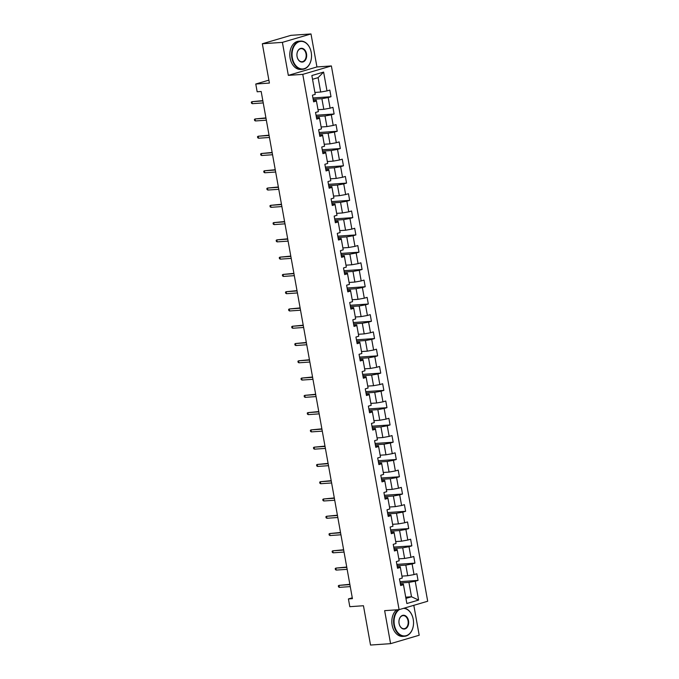 <?xml version="1.0" encoding="UTF-8"?>
<svg xmlns="http://www.w3.org/2000/svg" width="679" height="679" viewBox="0 0 679 679"><rect width="100%" height="100%" fill="white"/><g stroke="black" fill="none" stroke-linecap="round" stroke-linejoin="round"><path stroke-width="1.02" d="M310.999 33.95L290.943 35.342L262.34 43.762L282.396 42.37L288.329 75.369L302.775 74.367L331.377 65.948L316.94 66.949L310.999 33.95L282.396 42.37M302.775 74.367L399.091 609.657L427.694 601.238L331.377 65.948M399.091 609.657L384.645 610.659L390.586 643.658L419.189 635.238L413.808 605.32M390.586 643.658L370.53 645.05L363.452 605.736L349.812 606.686L348.42 598.937L352.426 598.657L261.177 91.495L257.163 91.775L255.771 84.018L269.41 83.076L262.34 43.762M314.903 92.437L320.692 92.038L318.103 77.644L312.535 79.282L315.243 94.364L312.425 95.196L313.622 101.842L316.439 101.01L318.358 111.636L315.531 112.468L316.728 119.114L319.546 118.282L321.464 128.917L318.638 129.748L319.834 136.386L322.661 135.562L324.57 146.189L321.753 147.02L322.941 153.666L325.767 152.834L327.677 163.461L324.859 164.293L326.056 170.938L328.874 170.106L330.783 180.741L327.965 181.573L329.162 188.21L331.98 187.379L333.898 198.013L331.072 198.845L332.269 205.491L335.087 204.659L337.005 215.285L334.178 216.117L335.375 222.763L338.201 221.931L340.111 232.566L337.293 233.389L338.482 240.035L341.308 239.203L343.218 249.838L340.4 250.67L341.596 257.316L344.414 256.484L346.324 267.11L343.506 267.942L344.703 274.588L347.521 273.756L349.439 284.382L346.613 285.214L347.809 291.86L350.636 291.028L352.545 301.663L349.719 302.494L350.916 309.132L353.742 308.308L355.652 318.935L352.834 319.767L354.022 326.412L356.848 325.581L358.758 336.207L355.94 337.039L357.137 343.684L359.955 342.853L361.865 353.487L359.047 354.311L360.243 360.956L363.061 360.125L364.979 370.759L362.153 371.591L363.35 378.237L366.176 377.405L368.086 388.032L365.26 388.863L366.456 395.509L369.283 394.677L371.192 405.304L368.374 406.135L369.563 412.781L372.389 411.949L374.299 422.584L371.481 423.416L372.678 430.053L375.495 429.23L377.414 439.856L374.587 440.688L375.784 447.334L378.602 446.502L380.52 457.128L377.694 457.96L378.89 464.606L381.717 463.774L383.627 474.409L380.8 475.241L381.997 481.878L384.823 481.046L386.733 491.681L383.915 492.513L385.112 499.158L387.93 498.327L389.839 508.953L387.022 509.785L388.218 516.43L391.036 515.599L392.954 526.233L390.128 527.057L391.325 533.702L394.143 532.871L396.061 543.506L393.234 544.337L394.431 550.975L397.257 550.151L399.167 560.778L396.349 561.609L397.538 568.255L400.364 567.423L402.274 578.05L399.456 578.881L400.652 585.527L403.47 584.695L406.857 603.521L418.612 600.066L411.508 596.765L408.919 582.37L400.186 582.972M315.243 94.364L311.856 75.539L323.611 72.084L326.998 90.91L329.816 90.078L331.012 96.724L312.926 97.971M418.612 600.066L415.225 581.241L418.043 580.409L416.847 573.763L414.029 574.595L412.111 563.96L414.937 563.129L413.74 556.491L410.922 557.323L409.004 546.688L411.83 545.857L410.634 539.211L407.807 540.043L405.898 529.416L408.716 528.585L407.527 521.939L404.701 522.771L402.791 512.136L405.609 511.312L404.412 504.667L401.595 505.499L399.685 494.864L402.503 494.032L401.306 487.386L398.488 488.218L396.57 477.592L399.396 476.76L398.2 470.114L395.373 470.946L393.464 460.32L396.29 459.488L395.093 452.842L392.267 453.674L390.357 443.039L393.175 442.207L391.987 435.57L389.16 436.393L387.251 425.767L390.069 424.935L388.872 418.289L386.054 419.121L384.144 408.495L386.962 407.663L385.765 401.017L382.948 401.849L381.029 391.214L383.856 390.391L382.659 383.745L379.833 384.577L377.923 373.942L380.749 373.111L379.553 366.465L376.726 367.297L374.816 356.67L377.634 355.838L376.446 349.193L373.62 350.024L371.71 339.398L374.528 338.566L373.331 331.921L370.513 332.752L368.595 322.118L371.421 321.286L370.225 314.649L367.407 315.472L365.489 304.846L368.315 304.014L367.118 297.368L364.292 298.2L362.382 287.573L365.209 286.742L364.012 280.096L361.186 280.928L359.276 270.293L362.094 269.461L360.897 262.824L358.079 263.656L356.169 253.021L358.987 252.189L357.791 245.543L354.973 246.375L353.055 235.749L355.881 234.917L354.684 228.271L351.866 229.103L349.948 218.468L352.774 217.645L351.578 210.999L348.751 211.831L346.842 201.196L349.66 200.364L348.471 193.719L345.645 194.55L343.735 183.924L346.553 183.092L345.356 176.447L342.539 177.278L340.629 166.652L343.447 165.82L342.25 159.175L339.432 160.006L337.514 149.372L340.34 148.54L339.144 141.903L336.326 142.726L334.408 132.099L337.234 131.268L336.037 124.622L333.211 125.454L331.301 114.827L334.119 113.996L332.931 107.35L330.104 108.182L328.195 97.547L331.012 96.724M318.358 111.636L316.321 100.322L313.384 100.526M313.163 99.287L321.888 98.684L323.807 109.311L318.018 109.718M316.321 100.322L316.439 101.01M328.195 97.547L321.888 98.684M330.104 108.182L323.807 109.311M321.464 128.917L319.436 117.594L316.49 117.798M316.27 116.567L325.003 115.956L326.913 126.591L321.125 126.99M319.436 117.594L319.546 118.282M331.301 114.827L325.003 115.956M333.211 125.454L326.913 126.591M324.57 146.189L322.542 134.875L319.597 135.079M319.376 133.839L328.11 133.237L330.019 143.863L324.231 144.262M322.542 134.875L322.661 135.562M334.408 132.099L328.11 133.237M336.326 142.726L330.019 143.863M327.677 163.461L325.648 152.147L322.712 152.351M322.483 151.111L331.216 150.509L333.126 161.135L327.337 161.543M325.648 152.147L325.767 152.834M337.514 149.372L331.216 150.509M339.432 160.006L333.126 161.135M330.783 180.741L328.755 169.419L325.818 169.623M325.597 168.384L334.323 167.781L336.232 178.416L330.444 178.815M328.755 169.419L328.874 170.106M340.629 166.652L334.323 167.781M342.539 177.278L336.232 178.416M333.898 198.013L331.87 186.691L328.925 186.895M328.704 185.664L337.429 185.053L339.347 195.688L333.559 196.087M331.87 186.691L331.98 187.379M343.735 183.924L337.429 185.053M345.645 194.55L339.347 195.688M337.005 215.285L334.976 203.972L332.031 204.175M331.81 202.936L340.544 202.334L342.454 212.96L336.665 213.359M334.976 203.972L335.087 204.659M346.842 201.196L340.544 202.334M348.751 211.831L342.454 212.96M340.111 232.566L338.083 221.244L335.137 221.447M334.917 220.208L343.65 219.606L345.56 230.232L339.772 230.639M338.083 221.244L338.201 221.931M349.948 218.468L343.65 219.606M351.866 229.103L345.56 230.232M343.218 249.838L341.189 238.516L338.252 238.719M338.023 237.489L346.757 236.878L348.666 247.512L342.878 247.911M341.189 238.516L341.308 239.203M353.055 235.749L346.757 236.878M354.973 246.375L348.666 247.512M346.324 267.11L344.295 255.796L341.359 256M341.138 254.761L349.863 254.158L351.781 264.785L345.984 265.183M344.295 255.796L344.414 256.484M356.169 253.021L349.863 254.158M358.079 263.656L351.781 264.785M349.439 284.382L347.41 273.068L344.465 273.272M344.245 272.033L352.97 271.43L354.888 282.057L349.099 282.464M347.41 273.068L347.521 273.756M359.276 270.293L352.97 271.43M361.186 280.928L354.888 282.057M352.545 301.663L350.517 290.34L347.572 290.544M347.351 289.313L356.085 288.702L357.994 299.337L352.206 299.736M350.517 290.34L350.636 291.028M362.382 287.573L356.085 288.702M364.292 298.2L357.994 299.337M355.652 318.935L353.623 307.612L350.678 307.825M350.457 306.585L359.191 305.974L361.101 316.609L355.312 317.008M353.623 307.612L353.742 308.308M365.489 304.846L359.191 305.974M367.407 315.472L361.101 316.609M358.758 336.207L356.73 324.893L353.793 325.097M353.564 323.858L362.297 323.255L364.207 333.881L358.419 334.289M356.73 324.893L356.848 325.581M368.595 322.118L362.297 323.255M370.513 332.752L364.207 333.881M361.865 353.487L359.836 342.165L356.899 342.369M356.679 341.13L365.404 340.527L367.322 351.153L361.534 351.561M359.836 342.165L359.955 342.853M371.71 339.398L365.404 340.527M373.62 350.024L367.322 351.153M364.979 370.759L362.951 359.437L360.006 359.641M359.785 358.41L368.51 357.799L370.428 368.434L364.64 368.833M362.951 359.437L363.061 360.125M374.816 356.67L368.51 357.799M376.726 367.297L370.428 368.434M368.086 388.032L366.057 376.718L363.112 376.921M362.892 375.682L371.625 375.08L373.535 385.706L367.746 386.105M366.057 376.718L366.176 377.405M377.923 373.942L371.625 375.08M379.833 384.577L373.535 385.706M371.192 405.304L369.164 393.99L366.219 394.193M365.998 392.954L374.732 392.352L376.641 402.978L370.853 403.385M369.164 393.99L369.283 394.677M381.029 391.214L374.732 392.352M382.948 401.849L376.641 402.978M374.299 422.584L372.27 411.262L369.334 411.466M369.104 410.235L377.838 409.624L379.748 420.259L373.959 420.657M372.27 411.262L372.389 411.949M384.144 408.495L377.838 409.624M386.054 419.121L379.748 420.259M377.414 439.856L375.377 428.542L372.44 428.746M372.219 427.507L380.944 426.896L382.863 437.531L377.074 437.93M375.377 428.542L375.495 429.23M387.251 425.767L380.944 426.896M389.16 436.393L382.863 437.531M380.52 457.128L378.492 445.814L375.546 446.018M375.326 444.779L384.051 444.176L385.969 454.803L380.181 455.21M378.492 445.814L378.602 446.502M390.357 443.039L384.051 444.176M392.267 453.674L385.969 454.803M383.627 474.409L381.598 463.086L378.653 463.29M378.432 462.051L387.166 461.448L389.075 472.083L383.287 472.482M381.598 463.086L381.717 463.774M393.464 460.32L387.166 461.448M395.373 470.946L389.075 472.083M386.733 491.681L384.704 480.359L381.759 480.562M381.539 479.332L390.272 478.72L392.182 489.355L386.393 489.754M384.704 480.359L384.823 481.046M396.57 477.592L390.272 478.72M398.488 488.218L392.182 489.355M389.839 508.953L387.811 497.639L384.874 497.843M384.645 496.604L393.379 496.001L395.288 506.627L389.5 507.026M387.811 497.639L387.93 498.327M399.685 494.864L393.379 496.001M401.595 505.499L395.288 506.627M392.954 526.233L390.917 514.911L387.981 515.115M387.76 513.876L396.485 513.273L398.403 523.899L392.615 524.307M390.917 514.911L391.036 515.599M402.791 512.136L396.485 513.273M404.701 522.771L398.403 523.899M396.061 543.506L394.032 532.183L391.087 532.387M390.866 531.156L399.591 530.545L401.51 541.18L395.721 541.579M394.032 532.183L394.143 532.871M405.898 529.416L399.591 530.545M407.807 540.043L401.51 541.18M399.167 560.778L397.139 549.464L394.193 549.667M393.973 548.428L402.706 547.826L404.616 558.452L398.828 558.851M397.139 549.464L397.257 550.151M409.004 546.688L402.706 547.826M410.922 557.323L404.616 558.452M402.274 578.05L400.245 566.736L397.3 566.94M397.079 565.7L405.813 565.098L407.723 575.724L401.934 576.131M400.245 566.736L400.364 567.423M412.111 563.96L405.813 565.098M414.029 574.595L407.723 575.724M406.857 603.521L403.351 584.008L400.415 584.212M405.719 597.172L411.508 596.765L405.94 598.403M403.351 584.008L403.47 584.695M415.225 581.241L408.919 582.37M268.884 80.156L255.771 84.018M352.274 597.8L348.42 598.937M323.611 72.084L318.103 77.644M312.535 79.282L311.856 75.539M326.998 90.91L320.692 92.038M418.043 580.409L399.956 581.665M414.937 563.129L396.842 564.385M411.83 545.857L393.735 547.113M408.716 528.585L390.629 529.841M405.609 511.312L387.522 512.56M402.503 494.032L384.416 495.288M399.396 476.76L381.301 478.016M396.29 459.488L378.195 460.744M393.175 442.207L375.088 443.463M390.069 424.935L371.982 426.191M386.962 407.663L368.875 408.919M383.856 390.391L365.76 391.639M380.749 373.111L362.654 374.367M377.634 355.838L359.547 357.095M374.528 338.566L356.441 339.823M371.421 321.286L353.335 322.542M368.315 304.014L350.22 305.27M365.209 286.742L347.113 287.998M362.094 269.461L344.007 270.717M358.987 252.189L340.9 253.445M355.881 234.917L337.786 236.173M352.774 217.645L334.679 218.901M349.66 200.364L331.573 201.621M346.553 183.092L328.466 184.349M343.447 165.82L325.36 167.076M340.34 148.54L322.245 149.796M337.234 131.268L319.138 132.524M334.119 113.996L316.032 115.252M288.329 75.369L316.94 66.949M349.846 584.305L338.991 585.374L349.906 584.619M339.347 587.369L338.532 586.902L338.337 585.799L338.991 585.374L339.347 587.369L350.262 586.614M399.354 609.581A13.809 9.718 86 0 0 394.372 624.918A13.809 9.718 86 0 0 404.828 635.917A13.809 9.718 86 0 0 413.536 623.398A13.809 9.718 86 0 0 413.273 619.562A13.809 9.718 86 0 0 413.239 619.367A13.809 9.718 86 0 0 403.513 608.359M404.268 608.129A14.149 9.956 -94 0 1 413.231 619.316A14.149 9.956 -94 0 1 413.265 619.511A14.149 9.956 -94 0 1 413.265 619.537L413.265 619.511M413.536 623.441L413.536 623.398A14.149 9.956 -94 0 1 413.536 623.441A14.149 9.956 -94 0 1 404.54 636.274A14.149 9.956 -94 0 1 393.896 625.003A14.149 9.956 -94 0 1 398.42 609.7M399.091 623.534A6.9 4.855 -94 0 1 399.074 623.432A6.9 4.855 -94 0 1 398.938 621.523A6.9 4.855 -94 0 1 403.292 615.259A6.9 4.855 -94 0 1 408.52 620.759A6.9 4.855 -94 0 1 405.024 628.898A6.9 4.855 -94 0 1 399.091 623.534M399.065 623.415A6.561 4.617 86 0 0 399.082 623.483A6.561 4.617 86 0 0 404.022 628.712A6.561 4.617 86 0 0 408.045 620.844A6.561 4.617 86 0 0 403.105 615.615A6.561 4.617 86 0 0 398.938 621.54M404.54 636.274L402.774 636.401A14.149 9.956 -94 0 1 392.131 625.13A14.149 9.956 -94 0 1 396.655 609.827M292.36 57.961A13.809 9.718 86 0 0 302.817 68.952A13.809 9.718 86 0 0 311.525 56.433A13.809 9.718 86 0 0 311.262 52.606A13.809 9.718 86 0 0 311.228 52.41A13.809 9.718 86 0 0 299.363 41.674A13.809 9.718 86 0 0 292.36 57.961M311.525 56.484L311.525 56.433A14.149 9.956 -94 0 1 311.525 56.484A14.149 9.956 -94 0 1 302.528 69.317A14.149 9.956 -94 0 1 291.885 58.046A14.149 9.956 -94 0 1 300.568 41.088A14.149 9.956 -94 0 1 311.211 52.359A14.149 9.956 -94 0 1 311.254 52.555A14.149 9.956 -94 0 1 311.254 52.58M297.079 56.569A6.9 4.855 -94 0 1 297.062 56.476A6.9 4.855 -94 0 1 296.927 54.558A6.9 4.855 -94 0 1 301.281 48.302A6.9 4.855 -94 0 1 306.509 53.794A6.9 4.855 -94 0 1 303.004 61.942A6.9 4.855 -94 0 1 297.079 56.569M297.054 56.45A6.561 4.617 86 0 0 297.071 56.518A6.561 4.617 86 0 0 302.002 61.747A6.561 4.617 86 0 0 306.034 53.879A6.561 4.617 86 0 0 301.094 48.65A6.561 4.617 86 0 0 296.927 54.583M302.528 69.317L300.763 69.436A14.149 9.956 -94 0 1 290.12 58.173A14.149 9.956 -94 0 1 298.802 41.207L300.568 41.088M346.74 567.033L335.884 568.102L346.799 567.338M336.241 570.088L335.426 569.63L335.231 568.527L335.884 568.102L336.241 570.088L347.156 569.333M343.633 549.761L332.769 550.822L343.684 550.066M333.134 552.816L332.32 552.358L332.116 551.246L332.769 550.822L333.134 552.816L344.049 552.061M340.527 532.48L329.663 533.55L340.578 532.794M330.028 535.544L329.213 535.077L329.009 533.974L329.663 533.55L330.028 535.544L340.934 534.789M337.412 515.208L326.557 516.278L337.471 515.514M326.913 518.272L326.098 517.805L325.903 516.702L326.557 516.278L326.913 518.272L337.828 517.508M334.306 497.936L323.45 498.997L334.365 498.242M323.807 500.992L322.992 500.533L322.797 499.421L323.45 498.997L323.807 500.992L334.722 500.236M331.199 480.656L320.344 481.725L331.259 480.97M320.7 483.72L319.885 483.261L319.69 482.149L320.344 481.725L320.7 483.72L331.615 482.964M328.093 463.384L317.229 464.453L328.144 463.698M317.594 466.448L316.779 465.981L316.575 464.877L317.229 464.453L317.594 466.448L328.509 465.684M324.986 446.111L314.122 447.181L325.037 446.417M314.479 449.167L313.673 448.709L313.469 447.605L314.122 447.181L314.479 449.167L325.394 448.412M321.871 428.839L311.016 429.9L321.931 429.145M311.372 431.895L310.558 431.437L310.362 430.325L311.016 429.9L311.372 431.895L322.287 431.14M318.765 411.559L307.91 412.628L318.824 411.873M308.266 414.623L307.451 414.156L307.256 413.053L307.91 412.628L308.266 414.623L319.181 413.867M315.659 394.287L304.803 395.356L315.718 394.592M305.16 397.351L304.345 396.884L304.15 395.781L304.803 395.356L305.16 397.351L316.075 396.587M312.552 377.015L301.688 378.076L312.603 377.32M302.053 380.07L301.238 379.612L301.035 378.5L301.688 378.076L302.053 380.07L312.968 379.315M309.446 359.734L298.582 360.804L309.497 360.048M298.938 362.798L298.132 362.34L297.928 361.228L298.582 360.804L298.938 362.798L309.853 362.043M306.331 342.462L295.475 343.532L306.39 342.776M295.832 345.526L295.017 345.059L294.822 343.956L295.475 343.532L295.832 345.526L306.747 344.762M303.224 325.19L292.369 326.26L303.284 325.496M292.725 328.246L291.911 327.787L291.715 326.684L292.369 326.26L292.725 328.246L303.64 327.49M300.118 307.918L289.262 308.979L300.177 308.224M289.619 310.974L288.804 310.515L288.609 309.403L289.262 308.979L289.619 310.974L300.534 310.218M297.012 290.637L286.148 291.707L297.062 290.952M286.513 293.701L285.698 293.235L285.494 292.131L286.148 291.707L286.513 293.701L297.427 292.946M293.905 273.365L283.041 274.435L293.956 273.671M283.398 276.421L282.591 275.963L282.388 274.859L283.041 274.435L283.398 276.421L294.313 275.666M290.79 256.093L279.935 257.154L290.85 256.399M280.291 259.149L279.476 258.691L279.281 257.579L279.935 257.154L280.291 259.149L291.206 258.393M287.684 238.813L276.828 239.882L287.743 239.127M277.185 241.877L276.37 241.418L276.175 240.307L276.828 239.882L277.185 241.877L288.1 241.121M284.577 221.541L273.722 222.61L284.637 221.855M274.078 224.605L273.264 224.138L273.06 223.035L273.722 222.61L274.078 224.605L284.993 223.841M281.471 204.269L270.607 205.33L281.522 204.574M270.972 207.324L270.157 206.866L269.953 205.754L270.607 205.33L270.972 207.324L281.887 206.569M278.365 186.997L267.501 188.058L278.415 187.302M267.857 190.052L267.051 189.594L266.847 188.482L267.501 188.058L267.857 190.052L278.772 189.297M275.25 169.716L264.394 170.785L275.309 170.03M264.751 172.78L263.936 172.313L263.741 171.21L264.394 170.785L264.751 172.78L275.666 172.016M272.143 152.444L261.288 153.513L272.203 152.75M261.644 155.499L260.829 155.041L260.634 153.938L261.288 153.513L261.644 155.499L272.559 154.744M269.037 135.172L258.181 136.233L269.088 135.477M258.538 138.227L257.723 137.769L257.519 136.657L258.181 136.233L258.538 138.227L269.453 137.472M265.93 117.891L255.066 118.961L265.981 118.205M255.431 120.955L254.617 120.489L254.413 119.385L255.066 118.961L255.431 120.955L266.346 120.2M262.815 100.619L251.96 101.689L262.875 100.925M252.316 103.683L251.51 103.216L251.306 102.113L251.96 101.689L252.316 103.683L263.231 102.919"/></g></svg>
